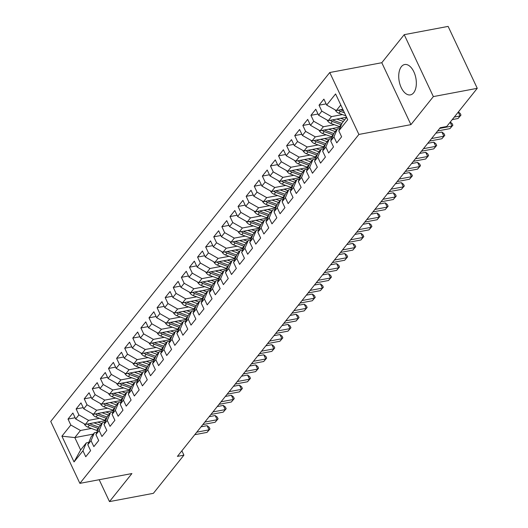 <?xml version="1.0" encoding="UTF-8"?>
<svg xmlns="http://www.w3.org/2000/svg" width="528" height="528" viewBox="0 0 528 528"><rect width="100%" height="100%" fill="white"/><g stroke="black" fill="none" stroke-linecap="round" stroke-linejoin="round"><path stroke-width="0.79" d="M413.675 92.763A15.444 8.481 -100.7 0 0 415.041 74.857A15.444 8.481 -100.7 0 0 404.672 64.528A15.444 8.481 -100.7 0 0 401.392 66.653A15.444 8.481 -100.7 0 0 400.026 84.559A15.444 8.481 -100.7 0 0 410.395 94.882A15.444 8.481 -100.7 0 0 413.675 92.763M329.756 72.521L50.741 421.436L79.88 483.358L358.895 134.442L329.756 72.521L381.79 62.72L410.929 124.641L433.356 96.591L404.217 34.67L381.79 62.72M404.217 34.67L448.12 26.4L477.259 88.321L433.356 96.591M93.331 434.095L74.811 437.587L61.915 436.168L74.045 461.941L82.949 450.8L85.747 456.746L90.605 450.668L87.806 444.728L91.047 440.675L93.845 446.622L98.703 440.543L95.905 434.603L99.145 430.551L101.937 436.491L106.795 430.419L104.003 424.479L107.243 420.427L110.035 426.367L114.893 420.295L112.101 414.355L115.335 410.302L118.133 416.242L122.991 410.17L120.193 404.23L123.433 400.178L126.232 406.118L131.089 400.046L128.291 394.099L131.531 390.053L134.33 395.993L139.187 389.921L136.389 383.975L139.63 379.929L142.421 385.869L147.279 379.79L144.487 373.85L147.728 369.805L150.52 375.745L155.377 369.666L152.585 363.726L155.819 359.674L158.618 365.62L163.475 359.542L160.677 353.602L163.918 349.549L166.716 355.496L171.574 349.417L168.775 343.477L172.016 339.425L174.814 345.365L179.672 339.293L176.873 333.353L180.114 329.3L182.906 335.24L187.763 329.168L184.972 323.228L188.212 319.176L191.004 325.116L195.862 319.044L193.07 313.104L196.304 309.052L199.102 314.992L203.96 308.92L201.161 302.973L204.402 298.927L207.2 304.867L212.058 298.789L209.26 292.849L212.5 288.803L215.299 294.743L220.156 288.664L217.358 282.724L220.598 278.678L223.39 284.618L228.248 278.54L225.456 272.6L228.697 268.547L231.488 274.494L236.346 268.415L233.554 262.475L236.788 258.423L239.587 264.363L244.444 258.291L241.646 252.351L244.886 248.299L247.685 254.239L252.542 248.167L249.744 242.227L252.985 238.174L255.783 244.114L260.641 238.042L257.842 232.102L261.083 228.05L263.875 233.99L268.732 227.918L265.94 221.971L269.181 217.925L271.973 223.865L276.83 217.793L274.039 211.847L277.273 207.801L280.071 213.741L284.929 207.662L282.13 201.722L285.371 197.677L288.169 203.617L293.027 197.538L290.228 191.598L293.469 187.546L296.267 193.492L301.125 187.414L298.327 181.474L301.567 177.421L304.359 183.368L309.217 177.289L306.425 171.349L309.665 167.297L312.457 173.237L317.315 167.165L314.523 161.225L317.757 157.172L320.555 163.112L325.413 157.04L322.615 151.1L325.855 147.048L328.654 152.988L333.511 146.916L330.713 140.976L333.953 136.924L336.752 142.864L341.609 136.792L338.811 130.845L347.721 119.711L335.59 93.938L326.687 105.072L323.888 99.132L319.031 105.211L321.823 111.151L318.589 115.203L315.79 109.256L310.933 115.335L313.731 121.275L310.49 125.327L307.692 119.387L302.834 125.459L305.633 131.399L302.392 135.452L299.6 129.512L294.736 135.584L297.535 141.524L294.294 145.576L291.502 139.636L286.645 145.708L289.436 151.648L286.202 155.701L283.404 149.761L278.546 155.833L281.338 161.773L278.104 165.825L275.306 159.885L270.448 165.957L273.247 171.904L270.006 175.949L267.208 170.009L262.35 176.088L265.148 182.028L261.908 186.074L259.116 180.134L254.252 186.212L257.05 192.152L253.81 196.198L251.018 190.258L246.16 196.337L248.952 202.277L245.718 206.329L242.92 200.383L238.062 206.461L240.854 212.401L237.62 216.454L234.821 210.514L229.964 216.586L232.762 222.526L229.522 226.578L226.723 220.638L221.866 226.71L224.664 232.65L221.423 236.702L218.632 230.762L213.767 236.834L216.566 242.774L213.325 246.827L210.533 240.887L205.676 246.959L208.468 252.905L205.234 256.951L202.435 251.011L197.578 257.083L200.369 263.03L197.135 267.076L194.337 261.136L189.479 267.214L192.278 273.154L189.037 277.2L186.239 271.26L181.381 277.339L184.18 283.279L180.939 287.331L178.147 281.384L173.283 287.463L176.081 293.403L172.841 297.455L170.049 291.509L165.191 297.587L167.983 303.527L164.749 307.58L161.951 301.64L157.093 307.712L159.885 313.652L156.651 317.704L153.853 311.764L148.995 317.836L151.793 323.776L148.553 327.829L145.754 321.889L140.897 327.961L143.695 333.901L140.455 337.953L137.663 332.013L132.799 338.085L135.597 344.032L132.356 348.077L129.565 342.137L124.707 348.216L127.499 354.156L124.265 358.202L121.466 352.262L116.609 358.34L119.401 364.28L116.167 368.326L113.368 362.386L108.511 368.465L111.309 374.405L108.068 378.457L105.27 372.511L100.412 378.589L103.211 384.529L99.97 388.582L97.178 382.642L92.314 388.714L95.113 394.654L91.872 398.706L89.08 392.766L84.223 398.838L87.014 404.778L83.78 408.83L80.982 402.89L76.124 408.962L78.916 414.902L75.682 418.955L72.884 413.015L68.026 419.087L75.115 417.754M61.915 436.168L70.825 425.033L68.026 419.087M477.259 88.321L446.734 126.496L440.233 127.717L177.408 456.383L183.909 455.156L181.863 450.806M105.646 420.598L85.338 424.426L88.572 420.374L99.488 418.315M75.682 418.955L85.338 424.426M78.916 414.902L88.572 420.374M74.045 461.941L80.639 449.968L86.302 442.886L88.79 442.418M82.949 450.8L86.302 442.886M113.744 410.474L93.43 414.302L96.67 410.249L107.58 408.19M83.78 408.83L93.43 414.302M87.014 404.778L96.67 410.249M87.806 444.728L91.159 436.808L94.4 432.755L96.881 432.293M91.047 440.675L94.4 432.755M121.836 400.349L101.528 404.171L104.768 400.125L115.678 398.066M91.872 398.706L101.528 404.171M95.113 394.654L104.768 400.125M95.905 434.603L99.257 426.683L102.498 422.631L104.98 422.162M99.145 430.551L102.498 422.631M129.934 390.225L109.626 394.046L112.867 390.001L123.776 387.941M99.97 388.582L109.626 394.046M103.211 384.529L112.867 390.001M104.003 424.479L107.356 416.559L110.596 412.507L113.078 412.038M107.243 420.427L110.596 412.507M138.032 380.094L117.724 383.922L120.958 379.876L131.875 377.817M108.068 378.457L117.724 383.922M111.309 374.405L120.958 379.876M112.101 414.355L115.454 406.435L118.694 402.382L121.176 401.914M115.335 410.302L118.694 402.382M146.131 369.97L125.822 373.798L129.056 369.745L139.973 367.693M116.167 368.326L125.822 373.798M119.401 364.28L129.056 369.745M120.193 404.23L123.552 396.31L126.786 392.258L129.274 391.789M123.433 400.178L126.786 392.258M140.903 352.909L140.923 353.014A5.247 3.967 38.6 0 0 144.573 356.275L153.325 359.509A15.147 11.444 38.6 0 0 154.235 359.819L133.914 363.673L137.155 359.621L148.064 357.568M124.265 358.202L133.914 363.673M127.499 354.156L137.155 359.621M128.291 394.099L131.644 386.179L134.884 382.133L137.366 381.665M131.531 390.053L134.884 382.133M162.32 349.721L142.012 353.549L145.253 349.496L156.163 347.444M132.356 348.077L142.012 353.549M135.597 344.032L145.253 349.496M136.389 383.975L139.742 376.055L142.982 372.009L145.464 371.54M139.63 379.929L142.982 372.009M170.419 339.596L150.11 343.424L153.351 339.372L164.261 337.319M140.455 337.953L150.11 343.424M143.695 333.901L153.351 339.372M144.487 373.85L147.84 365.93L151.081 361.885L153.562 361.416M147.728 369.805L151.081 361.885M178.517 329.472L158.209 333.3L161.443 329.248L172.359 327.188M148.553 327.829L158.209 333.3M151.793 323.776L161.443 329.248M152.585 363.726L155.938 355.806L159.179 351.76L161.66 351.292M155.819 359.674L159.179 351.76M186.615 319.348L166.307 323.169L169.541 319.123L180.457 317.064M156.651 317.704L166.307 323.169M159.885 313.652L169.541 319.123M160.677 353.602L164.036 345.682L167.27 341.629L169.759 341.161M163.918 349.549L167.27 341.629M194.713 309.223L174.398 313.045L177.639 308.999L188.549 306.94M164.749 307.58L174.398 313.045M167.983 303.527L177.639 308.999M168.775 343.477L172.128 335.557L175.369 331.505L177.85 331.036M172.016 339.425L175.369 331.505M189.486 292.156L189.506 292.268A5.247 3.967 38.6 0 0 193.156 295.522L201.907 298.762A15.147 11.444 38.6 0 0 202.818 299.066L182.497 302.92L185.737 298.874L196.647 296.815M172.841 297.455L182.497 302.92M176.081 293.403L185.737 298.874M176.873 333.353L180.226 325.433L183.467 321.38L185.948 320.912M180.114 329.3L183.467 321.38M210.903 288.968L190.595 292.796L193.835 288.75L204.745 286.691M180.939 287.331L190.595 292.796M184.18 283.279L193.835 288.75M184.972 323.228L188.324 315.308L191.565 311.256L194.047 310.787M188.212 319.176L191.565 311.256M219.001 278.843L198.693 282.671L201.927 278.619L212.843 276.566M189.037 277.2L198.693 282.671M192.278 273.154L201.927 278.619M193.07 313.104L196.423 305.184L199.663 301.132L202.145 300.663M196.304 309.052L199.663 301.132M227.099 268.719L206.791 272.547L210.025 268.495L220.942 266.442M197.135 267.076L206.791 272.547M200.369 263.03L210.025 268.495M201.161 302.973L204.521 295.053L207.755 291.007L210.243 290.539M204.402 298.927L207.755 291.007M235.198 258.595L214.883 262.423L218.123 258.37L229.033 256.318M205.234 256.951L214.883 262.423M208.468 252.905L218.123 258.37M209.26 292.849L212.612 284.929L215.853 280.883L218.335 280.414M212.5 288.803L215.853 280.883M243.289 248.47L222.981 252.298L226.222 248.246L237.131 246.193M213.325 246.827L222.981 252.298M216.566 242.774L226.222 248.246M217.358 282.724L220.711 274.804L223.951 270.758L226.433 270.29M220.598 278.678L223.951 270.758M251.387 238.346L231.079 242.174L234.32 238.121L245.23 236.062M221.423 236.702L231.079 242.174M224.664 232.65L234.32 238.121M225.456 272.6L228.809 264.68L232.049 260.627L234.531 260.165M228.697 268.547L232.049 260.627M259.486 228.221L239.177 232.043L242.411 227.997L253.328 225.938M229.522 226.578L239.177 232.043M232.762 222.526L242.411 227.997M233.554 262.475L236.907 254.555L240.148 250.503L242.629 250.034M236.788 258.423L240.148 250.503M267.584 218.097L247.276 221.918L250.51 217.873L261.426 215.813M237.62 216.454L247.276 221.918M240.854 212.401L250.51 217.873M241.646 252.351L245.005 244.431L248.239 240.379L250.727 239.91M244.886 248.299L248.239 240.379M275.682 207.966L255.367 211.794L258.608 207.748L269.518 205.689M245.718 206.329L255.367 211.794M248.952 202.277L258.608 207.748M249.744 242.227L253.097 234.307L256.337 230.254L258.819 229.786M252.985 238.174L256.337 230.254M283.774 197.842L263.465 201.67L266.706 197.617L277.616 195.565M253.81 196.198L263.465 201.67M257.05 192.152L266.706 197.617M257.842 232.102L261.195 224.182L264.436 220.13L266.917 219.661M261.083 228.05L264.436 220.13M278.546 180.781L278.566 180.893A5.247 3.967 38.6 0 0 282.216 184.147L290.974 187.381A15.147 11.444 38.6 0 0 291.885 187.691L271.564 191.545L274.804 187.493L285.714 185.44M261.908 186.074L271.564 191.545M265.148 182.028L274.804 187.493M265.94 221.971L269.293 214.058L272.534 210.005L275.015 209.537M269.181 217.925L272.534 210.005M299.97 177.593L279.662 181.421L282.896 177.368L293.812 175.316M270.006 175.949L279.662 181.421M273.247 171.904L282.896 177.368M274.039 211.847L277.391 203.927L280.632 199.881L283.114 199.412M277.273 207.801L280.632 199.881M308.068 167.468L287.76 171.296L290.994 167.244L301.91 165.191M278.104 165.825L287.76 171.296M281.338 161.773L290.994 167.244M282.13 201.722L285.49 193.802L288.724 189.757L291.212 189.288M285.371 197.677L288.724 189.757M316.166 157.344L295.852 161.172L299.092 157.12L310.002 155.06M286.202 155.701L295.852 161.172M289.436 151.648L299.092 157.12M290.228 191.598L293.581 183.678L296.822 179.632L299.303 179.164M293.469 187.546L296.822 179.632M324.258 147.22L303.95 151.048L307.19 146.995L318.1 144.936M294.294 145.576L303.95 151.048M297.535 141.524L307.19 146.995M298.327 181.474L301.679 173.554L304.92 169.501L307.402 169.039M301.567 177.421L304.92 169.501M332.356 137.095L312.048 140.917L315.289 136.871L326.198 134.812M302.392 135.452L312.048 140.917M305.633 131.399L315.289 136.871M306.425 171.349L309.778 163.429L313.018 159.377L315.5 158.908M309.665 167.297L313.018 159.377M340.454 126.971L320.146 130.792L323.38 126.746L334.297 124.687M310.49 125.327L320.146 130.792M313.731 121.275L323.38 126.746M314.523 161.225L317.876 153.305L321.116 149.252L323.598 148.784M317.757 157.172L321.116 149.252M346.546 117.223L328.244 120.668L331.478 116.622L342.395 114.563M318.589 115.203L328.244 120.668M321.823 111.151L331.478 116.622M322.615 151.1L325.974 143.18L329.208 139.128L331.696 138.659M325.855 147.048L329.208 139.128M342.83 109.322L336.336 110.543L340.784 104.98M326.687 105.072L336.336 110.543M330.713 140.976L334.066 133.056L337.306 129.004L339.788 128.535M333.953 136.924L337.306 129.004M99.185 479.721L109.481 501.6L153.384 493.33L183.909 455.156M410.929 124.641L358.895 134.442M109.481 501.6L131.908 473.557L79.88 483.358M91.39 428.446L80.474 430.498L74.811 437.587L80.639 449.968M338.811 130.845L342.164 122.925L346.612 117.368M70.825 425.033L80.474 430.498M319.031 105.211L326.119 103.871M310.933 115.335L318.021 114.002M302.834 125.459L309.923 124.126M294.736 135.584L301.825 134.251M286.645 145.708L293.733 144.375M278.546 155.833L285.635 154.499M270.448 165.957L277.537 164.624M262.35 176.088L269.438 174.748M254.252 186.212L261.34 184.873M246.16 196.337L253.249 194.997M238.062 206.461L245.15 205.128M229.964 216.586L237.052 215.252M221.866 226.71L228.954 225.377M213.767 236.834L220.856 235.501M205.676 246.959L212.764 245.626M197.578 257.083L204.666 255.75M189.479 267.214L196.568 265.874M181.381 277.339L188.47 275.999M173.283 287.463L180.371 286.123M165.191 297.587L172.28 296.254M157.093 307.712L164.182 306.379M148.995 317.836L156.083 316.503M140.897 327.961L147.985 326.627M132.799 338.085L139.887 336.752M124.707 348.216L131.795 346.876M116.609 358.34L123.697 357.001M108.511 368.465L115.599 367.125M100.412 378.589L107.501 377.256M92.314 388.714L99.403 387.38M84.223 398.838L91.311 397.505M76.124 408.962L83.213 407.629M454.271 117.064L460.066 115.975L458.04 118.51L452.252 119.599M458.344 111.982L460.192 113.408L460.977 115.084L460.066 115.975L458.245 112.108M460.977 115.084L458.04 118.51M335.227 109.903L335.247 110.015A5.247 3.967 38.6 0 0 338.897 113.269L345.906 115.863M338.408 110.154A5.247 3.967 38.6 0 0 340.435 111.349L344.487 112.847M343.589 110.939L341.405 110.134A5.247 3.967 -141.4 0 1 340.56 109.751M439.672 128.416L451.968 126.1L449.942 128.634L437.646 130.951M450.245 122.107L452.093 123.532L452.885 125.209L451.968 126.1L450.146 122.232M452.885 125.209L449.942 128.634M431.574 138.541L443.87 136.224L441.844 138.758L429.554 141.075M435.864 133.181L441.903 132.046L443.87 136.224L444.787 135.333L441.844 138.758M441.903 132.046L443.995 133.657L444.787 135.333M327.129 120.028L327.149 120.14A5.247 3.967 38.6 0 0 330.799 123.394L339.557 126.634A15.147 11.444 38.6 0 0 340.468 126.938M336.805 119.057L343.332 121.466M340.659 118.331L343.906 119.533A12.573 9.504 38.6 0 0 344.672 119.79M330.317 120.278A5.247 3.967 38.6 0 0 332.336 121.473L341.095 124.707A15.147 11.444 38.6 0 0 341.372 124.806M341.946 123.446L333.313 120.259A5.247 3.967 -141.4 0 1 332.462 119.876M319.031 130.152L319.051 130.264A5.247 3.967 38.6 0 0 322.7 133.525L331.459 136.759A15.147 11.444 38.6 0 0 332.369 137.062M328.706 129.182L335.234 131.591M332.561 128.456L335.808 129.657A12.573 9.504 38.6 0 0 336.58 129.914M322.219 130.403A5.247 3.967 38.6 0 0 324.245 131.597L332.996 134.831A15.147 11.444 38.6 0 0 333.274 134.93M333.848 133.571L325.215 130.383A5.247 3.967 -141.4 0 1 324.37 130M423.482 148.672L435.772 146.355L433.752 148.883L421.456 151.199M427.766 143.306L433.805 142.171L435.772 146.355L436.689 145.457L433.752 148.883M433.805 142.171L435.904 143.788L436.689 145.457M415.384 158.796L427.673 156.479L425.654 159.007L413.358 161.324M419.674 153.43L425.707 152.295L427.673 156.479L428.591 155.582L425.654 159.007M425.707 152.295L427.805 153.912L428.591 155.582M310.939 140.283L310.959 140.389A5.247 3.967 38.6 0 0 314.609 143.649L323.36 146.883A15.147 11.444 38.6 0 0 324.271 147.193M320.608 139.306L327.142 141.722M324.463 138.58L327.716 139.781A12.573 9.504 38.6 0 0 328.482 140.039M314.12 140.527A5.247 3.967 38.6 0 0 316.147 141.722L324.898 144.956A15.147 11.444 38.6 0 0 325.175 145.055M325.75 143.702L317.117 140.507A5.247 3.967 -141.4 0 1 316.272 140.125M302.841 150.407L302.861 150.513A5.247 3.967 38.6 0 0 306.511 153.773L315.262 157.007A15.147 11.444 38.6 0 0 316.173 157.318M312.51 149.431L319.044 151.846M316.364 148.705L319.618 149.906A12.573 9.504 38.6 0 0 320.384 150.163M306.022 150.652A5.247 3.967 38.6 0 0 308.048 151.846L316.8 155.08A15.147 11.444 38.6 0 0 317.077 155.186M317.658 153.826L309.019 150.632A5.247 3.967 -141.4 0 1 308.174 150.249M407.286 168.92L419.582 166.604L417.556 169.132L405.26 171.448M411.576 163.555L417.608 162.419L419.582 166.604L420.493 165.706L417.556 169.132M417.608 162.419L419.707 164.036L420.493 165.706M294.743 160.532L294.763 160.637A5.247 3.967 38.6 0 0 298.412 163.898L307.171 167.132A15.147 11.444 38.6 0 0 308.081 167.442M304.412 159.555L310.946 161.971M308.266 158.829L311.52 160.03A12.573 9.504 38.6 0 0 312.286 160.294M297.924 160.776A5.247 3.967 38.6 0 0 299.95 161.971L308.708 165.211A15.147 11.444 38.6 0 0 308.986 165.31M309.56 163.951L300.92 160.756A5.247 3.967 -141.4 0 1 300.076 160.373M399.188 179.045L411.484 176.728L409.457 179.256L397.162 181.573M403.478 173.679L409.517 172.544L411.484 176.728L412.401 175.831L409.457 179.256M409.517 172.544L411.609 174.161L412.401 175.831M286.645 170.656L286.664 170.762A5.247 3.967 38.6 0 0 290.314 174.022L299.072 177.256A15.147 11.444 38.6 0 0 299.983 177.566M296.32 169.679L302.848 172.095M300.175 168.953L303.422 170.155A12.573 9.504 38.6 0 0 304.187 170.419M289.832 170.907A5.247 3.967 38.6 0 0 291.852 172.102L300.61 175.336A15.147 11.444 38.6 0 0 300.887 175.435M301.462 174.075L292.829 170.881A5.247 3.967 -141.4 0 1 291.977 170.498M391.09 189.169L403.385 186.853L401.359 189.387L389.07 191.697M395.38 183.803L401.419 182.668L403.385 186.853L404.303 185.962L401.359 189.387M401.419 182.668L403.511 184.285L404.303 185.962M382.998 199.294L395.287 196.977L393.268 199.511L380.972 201.828M387.281 193.934L393.32 192.793L395.287 196.977L396.205 196.086L393.268 199.511M393.32 192.793L395.419 194.41L396.205 196.086M374.9 209.418L387.189 207.101L385.169 209.636L372.874 211.952M379.19 204.059L385.222 202.917L387.189 207.101L388.106 206.21L385.169 209.636M385.222 202.917L387.321 204.534L388.106 206.21M366.802 219.542L379.097 217.226L377.071 219.76L364.775 222.077M371.092 214.183L377.124 213.041L379.097 217.226L380.008 216.335L377.071 219.76M377.124 213.041L379.223 214.658L380.008 216.335M358.703 229.667L370.999 227.357L368.973 229.885L356.677 232.201M362.993 224.308L369.032 223.172L370.999 227.357L371.917 226.459L368.973 229.885M369.032 223.172L371.125 224.783L371.917 226.459M350.605 239.798L362.901 237.481L360.875 240.009L348.586 242.326M354.895 234.432L360.934 233.297L362.901 237.481L363.818 236.584L360.875 240.009M360.934 233.297L363.026 234.914L363.818 236.584M342.514 249.922L354.803 247.606L352.783 250.133L340.487 252.45M346.797 244.556L352.836 243.421L354.803 247.606L355.72 246.708L352.783 250.133M352.836 243.421L354.935 245.038L355.72 246.708M334.415 260.047L346.705 257.73L344.685 260.258L332.389 262.574M338.705 254.681L344.738 253.546L346.705 257.73L347.622 256.832L344.685 260.258M344.738 253.546L346.837 255.163L347.622 256.832M326.317 270.171L338.613 267.854L336.587 270.382L324.291 272.699M330.607 264.805L336.64 263.67L338.613 267.854L339.524 266.963L336.587 270.382M336.64 263.67L338.738 265.287L339.524 266.963M318.219 280.295L330.515 277.979L328.489 280.513L316.193 282.83M322.509 274.93L328.548 273.794L330.515 277.979L331.432 277.088L328.489 280.513M328.548 273.794L330.64 275.411L331.432 277.088M310.121 290.42L322.417 288.103L320.39 290.638L308.101 292.954M314.411 285.061L320.45 283.919L322.417 288.103L323.334 287.212L320.39 290.638M320.45 283.919L322.542 285.536L323.334 287.212M302.029 300.544L314.318 298.228L312.299 300.762L300.003 303.079M306.313 295.185L312.352 294.043L314.318 298.228L315.236 297.337L312.299 300.762M312.352 294.043L314.45 295.66L315.236 297.337M293.931 310.669L306.22 308.352L304.201 310.886L291.905 313.203M298.221 305.309L304.253 304.168L306.22 308.352L307.138 307.461L304.201 310.886M304.253 304.168L306.352 305.785L307.138 307.461M285.833 320.793L298.129 318.483L296.102 321.011L283.807 323.327M290.123 315.434L296.155 314.299L298.129 318.483L299.039 317.585L296.102 321.011M296.155 314.299L298.254 315.916L299.039 317.585M277.735 330.924L290.03 328.607L288.004 331.135L275.708 333.452M282.025 325.558L288.064 324.423L290.03 328.607L290.948 327.71L288.004 331.135M288.064 324.423L290.156 326.04L290.948 327.71M269.636 341.048L281.932 338.732L279.906 341.26L267.617 343.576M273.926 335.683L279.965 334.547L281.932 338.732L282.85 337.834L279.906 341.26M279.965 334.547L282.058 336.164L282.85 337.834M261.545 351.173L273.834 348.856L271.814 351.384L259.519 353.701M265.828 345.807L271.867 344.672L273.834 348.856L274.751 347.959L271.814 351.384M271.867 344.672L273.966 346.289L274.751 347.959M253.447 361.297L265.736 358.981L263.716 361.515L251.42 363.825M257.737 355.931L263.769 354.796L265.736 358.981L266.653 358.09L263.716 361.515M263.769 354.796L265.868 356.413L266.653 358.09M245.348 371.422L257.644 369.105L255.618 371.639L243.322 373.956M249.638 366.062L255.671 364.921L257.644 369.105L258.555 368.214L255.618 371.639M255.671 364.921L257.77 366.538L258.555 368.214M237.25 381.546L249.546 379.229L247.52 381.764L235.224 384.08M241.54 376.187L247.579 375.045L249.546 379.229L250.463 378.338L247.52 381.764M247.579 375.045L249.671 376.662L250.463 378.338M229.152 391.67L241.448 389.354L239.422 391.888L227.132 394.205M233.442 386.311L239.481 385.169L241.448 389.354L242.365 388.463L239.422 391.888M239.481 385.169L241.573 386.786L242.365 388.463M288.222 179.804L294.749 182.219M292.076 179.078L295.324 180.279A12.573 9.504 38.6 0 0 296.096 180.543M281.734 181.031A5.247 3.967 38.6 0 0 283.76 182.226L292.512 185.46A15.147 11.444 38.6 0 0 292.789 185.559M293.363 184.199L284.731 181.012A5.247 3.967 -141.4 0 1 283.886 180.622M270.455 190.905L270.475 191.017A5.247 3.967 38.6 0 0 274.124 194.271L282.876 197.505A15.147 11.444 38.6 0 0 283.787 197.815M280.124 189.935L286.658 192.344M283.978 189.209L287.232 190.41A12.573 9.504 38.6 0 0 287.998 190.667M273.636 191.156A5.247 3.967 38.6 0 0 275.662 192.35L284.414 195.584A15.147 11.444 38.6 0 0 284.691 195.683M285.265 194.324L276.632 191.136A5.247 3.967 -141.4 0 1 275.788 190.747M262.357 201.029L262.376 201.142A5.247 3.967 38.6 0 0 266.026 204.395L274.778 207.629A15.147 11.444 38.6 0 0 275.689 207.94M272.026 200.059L278.56 202.468M275.88 199.333L279.134 200.534A12.573 9.504 38.6 0 0 279.899 200.792M265.538 201.28A5.247 3.967 38.6 0 0 267.564 202.475L276.316 205.709A15.147 11.444 38.6 0 0 276.593 205.808M277.174 204.448L268.534 201.26A5.247 3.967 -141.4 0 1 267.689 200.878M254.258 211.154L254.278 211.266A5.247 3.967 38.6 0 0 257.928 214.526L266.686 217.76A15.147 11.444 38.6 0 0 267.597 218.064M263.927 210.184L270.461 212.593M267.782 209.458L271.036 210.659A12.573 9.504 38.6 0 0 271.801 210.916M257.44 211.405A5.247 3.967 38.6 0 0 259.466 212.599L268.224 215.833A15.147 11.444 38.6 0 0 268.501 215.932M269.075 214.573L260.436 211.385A5.247 3.967 -141.4 0 1 259.591 211.002M246.16 221.278L246.18 221.39A5.247 3.967 38.6 0 0 249.83 224.651L258.588 227.885A15.147 11.444 38.6 0 0 259.499 228.195M255.836 220.308L262.363 222.717M259.69 219.582L262.937 220.783A12.573 9.504 38.6 0 0 263.703 221.041M249.348 221.529A5.247 3.967 38.6 0 0 251.368 222.724L260.126 225.958A15.147 11.444 38.6 0 0 260.403 226.057M260.977 224.697L252.344 221.509A5.247 3.967 -141.4 0 1 251.493 221.126M238.062 231.409L238.082 231.515A5.247 3.967 38.6 0 0 241.732 234.775L250.49 238.009A15.147 11.444 38.6 0 0 251.401 238.319M247.738 230.432L254.265 232.848M251.592 229.706L254.839 230.908A12.573 9.504 38.6 0 0 255.611 231.165M241.25 231.653A5.247 3.967 38.6 0 0 243.276 232.848L252.028 236.082A15.147 11.444 38.6 0 0 252.305 236.181M252.879 234.828L244.246 231.634A5.247 3.967 -141.4 0 1 243.401 231.251M229.97 241.534L229.99 241.639A5.247 3.967 38.6 0 0 233.64 244.9L242.392 248.134A15.147 11.444 38.6 0 0 243.302 248.444M239.639 240.557L246.173 242.972M243.494 239.831L246.748 241.032A12.573 9.504 38.6 0 0 247.513 241.296M233.152 241.778A5.247 3.967 38.6 0 0 235.178 242.972L243.929 246.206A15.147 11.444 38.6 0 0 244.207 246.312M244.781 244.952L236.148 241.758A5.247 3.967 -141.4 0 1 235.303 241.375M221.872 251.658L221.892 251.764A5.247 3.967 38.6 0 0 225.542 255.024L234.293 258.258A15.147 11.444 38.6 0 0 235.204 258.568M231.541 250.681L238.075 253.097M235.396 249.955L238.649 251.156A12.573 9.504 38.6 0 0 239.415 251.42M225.053 251.909A5.247 3.967 38.6 0 0 227.08 253.097L235.831 256.337A15.147 11.444 38.6 0 0 236.108 256.436M236.689 255.077L228.05 251.882A5.247 3.967 -141.4 0 1 227.205 251.5M213.774 261.782L213.794 261.888A5.247 3.967 38.6 0 0 217.444 265.148L226.202 268.382A15.147 11.444 38.6 0 0 227.113 268.693M223.443 260.806L229.977 263.221M227.297 260.08L230.551 261.281A12.573 9.504 38.6 0 0 231.317 261.545M216.955 262.033A5.247 3.967 38.6 0 0 218.981 263.228L227.74 266.462A15.147 11.444 38.6 0 0 228.017 266.561M228.591 265.201L219.952 262.013A5.247 3.967 -141.4 0 1 219.107 261.624M205.676 271.907L205.696 272.019A5.247 3.967 38.6 0 0 209.345 275.273L218.104 278.507A15.147 11.444 38.6 0 0 219.014 278.817M215.351 270.937L221.879 273.346M219.206 270.211L222.453 271.412A12.573 9.504 38.6 0 0 223.219 271.669M208.864 272.158A5.247 3.967 38.6 0 0 210.883 273.352L219.641 276.586A15.147 11.444 38.6 0 0 219.919 276.685M220.493 275.326L211.86 272.138A5.247 3.967 -141.4 0 1 211.009 271.748M197.578 282.031L197.597 282.143A5.247 3.967 38.6 0 0 201.247 285.397L210.005 288.631A15.147 11.444 38.6 0 0 210.916 288.941M207.253 281.061L213.781 283.47M211.108 280.335L214.355 281.536A12.573 9.504 38.6 0 0 215.127 281.794M200.765 282.282A5.247 3.967 38.6 0 0 202.792 283.477L211.543 286.711A15.147 11.444 38.6 0 0 211.82 286.81M212.395 285.45L203.762 282.262A5.247 3.967 -141.4 0 1 202.917 281.873M199.155 291.185L205.689 293.594M203.009 290.459L206.263 291.661A12.573 9.504 38.6 0 0 207.029 291.918M192.667 292.406A5.247 3.967 38.6 0 0 194.693 293.601L203.445 296.835A15.147 11.444 38.6 0 0 203.722 296.934M204.296 295.574L195.664 292.387A5.247 3.967 -141.4 0 1 194.819 292.004M181.388 302.28L181.408 302.392A5.247 3.967 38.6 0 0 185.057 305.653L193.809 308.887A15.147 11.444 38.6 0 0 194.72 309.19M191.057 301.31L197.591 303.719M194.911 300.584L198.165 301.785A12.573 9.504 38.6 0 0 198.931 302.042M184.569 302.531A5.247 3.967 38.6 0 0 186.595 303.725L195.347 306.959A15.147 11.444 38.6 0 0 195.624 307.058M196.205 305.699L187.565 302.511A5.247 3.967 -141.4 0 1 186.721 302.128M173.29 312.411L173.309 312.517A5.247 3.967 38.6 0 0 176.959 315.777L185.717 319.011A15.147 11.444 38.6 0 0 186.628 319.321M182.959 311.434L189.493 313.85M186.813 310.708L190.067 311.909A12.573 9.504 38.6 0 0 190.832 312.167M176.471 312.655A5.247 3.967 38.6 0 0 178.497 313.85L187.255 317.084A15.147 11.444 38.6 0 0 187.532 317.183M188.107 315.823L179.467 312.635A5.247 3.967 -141.4 0 1 178.622 312.253M165.191 322.535L165.211 322.641A5.247 3.967 38.6 0 0 168.861 325.901L177.619 329.135A15.147 11.444 38.6 0 0 178.53 329.446M174.867 321.559L181.394 323.974M178.721 320.833L181.969 322.034A12.573 9.504 38.6 0 0 182.734 322.291M168.379 322.78A5.247 3.967 38.6 0 0 170.399 323.974L179.157 327.208A15.147 11.444 38.6 0 0 179.434 327.307M180.008 325.954L171.376 322.76A5.247 3.967 -141.4 0 1 170.524 322.377M157.093 332.66L157.113 332.765A5.247 3.967 38.6 0 0 160.763 336.026L169.521 339.26A15.147 11.444 38.6 0 0 170.432 339.57M166.769 331.683L173.296 334.099M170.623 330.957L173.87 332.158A12.573 9.504 38.6 0 0 174.643 332.422M160.281 332.904A5.247 3.967 38.6 0 0 162.301 334.099L171.059 337.333A15.147 11.444 38.6 0 0 171.336 337.438M171.91 336.079L163.277 332.884A5.247 3.967 -141.4 0 1 162.426 332.501M149.002 342.784L149.021 342.89A5.247 3.967 38.6 0 0 152.671 346.15L161.423 349.384A15.147 11.444 38.6 0 0 162.334 349.694M158.671 341.807L165.205 344.223M162.525 341.081L165.779 342.283A12.573 9.504 38.6 0 0 166.544 342.547M152.183 343.035A5.247 3.967 38.6 0 0 154.209 344.23L162.961 347.464A15.147 11.444 38.6 0 0 163.238 347.563M163.812 346.203L155.179 343.009A5.247 3.967 -141.4 0 1 154.334 342.626M150.572 351.932L157.106 354.347M154.427 351.206L157.681 352.407A12.573 9.504 38.6 0 0 158.446 352.671M144.085 353.159A5.247 3.967 38.6 0 0 146.111 354.354L154.862 357.588A15.147 11.444 38.6 0 0 155.14 357.687M155.72 356.327L147.081 353.14A5.247 3.967 -141.4 0 1 146.236 352.75M132.805 363.033L132.825 363.145A5.247 3.967 38.6 0 0 136.475 366.399L145.233 369.633A15.147 11.444 38.6 0 0 146.144 369.943M142.474 362.063L149.008 364.472M146.329 361.337L149.582 362.538A12.573 9.504 38.6 0 0 150.348 362.795M135.986 363.284A5.247 3.967 38.6 0 0 138.013 364.478L146.771 367.712A15.147 11.444 38.6 0 0 147.048 367.811M147.622 366.452L138.983 363.264A5.247 3.967 -141.4 0 1 138.138 362.875M124.707 373.157L124.727 373.27A5.247 3.967 38.6 0 0 128.377 376.523L137.135 379.757A15.147 11.444 38.6 0 0 138.046 380.068M134.383 372.187L140.91 374.596M138.237 371.461L141.484 372.662A12.573 9.504 38.6 0 0 142.25 372.92M127.895 373.408A5.247 3.967 38.6 0 0 129.914 374.603L138.673 377.837A15.147 11.444 38.6 0 0 138.95 377.936M139.524 376.576L130.891 373.388A5.247 3.967 -141.4 0 1 130.04 373.006M116.609 383.282L116.629 383.394A5.247 3.967 38.6 0 0 120.278 386.648L129.037 389.888A15.147 11.444 38.6 0 0 129.947 390.192M126.284 382.312L132.812 384.721M130.139 381.586L133.386 382.787A12.573 9.504 38.6 0 0 134.158 383.044M119.797 383.533A5.247 3.967 38.6 0 0 121.816 384.727L130.574 387.961A15.147 11.444 38.6 0 0 130.852 388.06M131.426 386.701L122.793 383.513A5.247 3.967 -141.4 0 1 121.942 383.13M221.06 401.795L233.35 399.478L231.33 402.013L219.034 404.329M225.344 396.436L231.383 395.3L233.35 399.478L234.267 398.587L231.33 402.013M231.383 395.3L233.482 396.911L234.267 398.587M108.517 393.406L108.537 393.518A5.247 3.967 38.6 0 0 112.187 396.779L120.938 400.013A15.147 11.444 38.6 0 0 121.849 400.316M118.186 392.436L124.72 394.845M122.041 391.71L125.294 392.911A12.573 9.504 38.6 0 0 126.06 393.169M111.698 393.657A5.247 3.967 38.6 0 0 113.725 394.852L122.476 398.086A15.147 11.444 38.6 0 0 122.753 398.185M123.328 396.825L114.695 393.637A5.247 3.967 -141.4 0 1 113.85 393.254M212.962 411.926L225.251 409.609L223.232 412.137L210.936 414.454M217.252 406.56L223.285 405.425L225.251 409.609L226.169 408.712L223.232 412.137M223.285 405.425L225.383 407.042L226.169 408.712M100.419 403.537L100.439 403.643A5.247 3.967 38.6 0 0 104.089 406.903L112.84 410.137A15.147 11.444 38.6 0 0 113.751 410.447M110.088 402.56L116.622 404.976M113.942 401.834L117.196 403.036A12.573 9.504 38.6 0 0 117.962 403.293M103.6 403.781A5.247 3.967 38.6 0 0 105.626 404.976L114.378 408.21A15.147 11.444 38.6 0 0 114.655 408.309M115.236 406.956L106.597 403.762A5.247 3.967 -141.4 0 1 105.752 403.379M204.864 422.05L217.16 419.734L215.134 422.261L202.838 424.578M209.154 416.684L215.186 415.549L217.16 419.734L218.071 418.836L215.134 422.261M215.186 415.549L217.285 417.166L218.071 418.836M92.321 413.662L92.341 413.767A5.247 3.967 38.6 0 0 95.99 417.028L104.749 420.262A15.147 11.444 38.6 0 0 105.659 420.572M101.99 412.685L108.524 415.1M105.844 411.959L109.098 413.16A12.573 9.504 38.6 0 0 109.864 413.417M95.502 413.906A5.247 3.967 38.6 0 0 97.528 415.1L106.286 418.334A15.147 11.444 38.6 0 0 106.564 418.44M107.138 417.08L98.498 413.886A5.247 3.967 -141.4 0 1 97.654 413.503M196.766 432.175L209.062 429.858L207.035 432.386L194.74 434.702M201.056 426.809L207.095 425.674L209.062 429.858L209.979 428.96L207.035 432.386M207.095 425.674L209.187 427.291L209.979 428.96M84.223 423.786L84.242 423.892A5.247 3.967 38.6 0 0 87.892 427.152L96.65 430.386A15.147 11.444 38.6 0 0 97.561 430.696M93.898 422.809L100.426 425.225M97.753 422.083L101 423.284A12.573 9.504 38.6 0 0 101.765 423.548M87.41 424.03A5.247 3.967 38.6 0 0 89.43 425.225L98.188 428.465A15.147 11.444 38.6 0 0 98.465 428.564M99.04 427.205L90.407 424.01A5.247 3.967 -141.4 0 1 89.555 423.628M340.435 111.349L338.897 113.269M341.92 109.494L341.405 110.134M341.095 124.707L339.557 126.634M332.336 121.473L330.799 123.394M333.821 119.618L333.313 120.259M332.996 134.831L331.459 136.759M324.245 131.597L322.7 133.525M325.723 129.743L325.215 130.383M324.898 144.956L323.36 146.883M316.147 141.722L314.609 143.649M317.632 139.867L317.117 140.507M316.8 155.08L315.262 157.007M308.048 151.846L306.511 153.773M309.533 149.992L309.019 150.632M308.708 165.211L307.171 167.132M299.95 161.971L298.412 163.898M301.435 160.116L300.92 160.756M300.61 175.336L299.072 177.256M291.852 172.102L290.314 174.022M293.337 170.24L292.829 170.881M292.512 185.46L290.974 187.381M283.76 182.226L282.216 184.147M285.239 180.371L284.731 181.012M284.414 195.584L282.876 197.505M275.662 192.35L274.124 194.271M277.147 190.496L276.632 191.136M276.316 205.709L274.778 207.629M267.564 202.475L266.026 204.395M269.049 200.62L268.534 201.26M268.224 215.833L266.686 217.76M259.466 212.599L257.928 214.526M260.951 210.745L260.436 211.385M260.126 225.958L258.588 227.885M251.368 222.724L249.83 224.651M252.853 220.869L252.344 221.509M252.028 236.082L250.49 238.009M243.276 232.848L241.732 234.775M244.754 230.993L244.246 231.634M243.929 246.206L242.392 248.134M235.178 242.972L233.64 244.9M236.663 241.118L236.148 241.758M235.831 256.337L234.293 258.258M227.08 253.097L225.542 255.024M228.565 251.242L228.05 251.882M227.74 266.462L226.202 268.382M218.981 263.228L217.444 265.148M220.466 261.367L219.952 262.013M219.641 276.586L218.104 278.507M210.883 273.352L209.345 275.273M212.368 271.498L211.86 272.138M211.543 286.711L210.005 288.631M202.792 283.477L201.247 285.397M204.27 281.622L203.762 282.262M203.445 296.835L201.907 298.762M194.693 293.601L193.156 295.522M196.178 291.746L195.664 292.387M195.347 306.959L193.809 308.887M186.595 303.725L185.057 305.653M188.08 301.871L187.565 302.511M187.255 317.084L185.717 319.011M178.497 313.85L176.959 315.777M179.982 311.995L179.467 312.635M179.157 327.208L177.619 329.135M170.399 323.974L168.861 325.901M171.884 322.12L171.376 322.76M171.059 337.333L169.521 339.26M162.301 334.099L160.763 336.026M163.786 332.244L163.277 332.884M162.961 347.464L161.423 349.384M154.209 344.23L152.671 346.15M155.694 342.368L155.179 343.009M154.862 357.588L153.325 359.509M146.111 354.354L144.573 356.275M147.596 352.499L147.081 353.14M146.771 367.712L145.233 369.633M138.013 364.478L136.475 366.399M139.498 362.624L138.983 363.264M138.673 377.837L137.135 379.757M129.914 374.603L128.377 376.523M131.399 372.748L130.891 373.388M130.574 387.961L129.037 389.888M121.816 384.727L120.278 386.648M123.301 382.873L122.793 383.513M122.476 398.086L120.938 400.013M113.725 394.852L112.187 396.779M115.21 392.997L114.695 393.637M114.378 408.21L112.84 410.137M105.626 404.976L104.089 406.903M107.111 403.121L106.597 403.762M106.286 418.334L104.749 420.262M97.528 415.1L95.99 417.028M99.013 413.246L98.498 413.886M98.188 428.465L96.65 430.386M89.43 425.225L87.892 427.152M90.915 423.37L90.407 424.01"/></g></svg>
